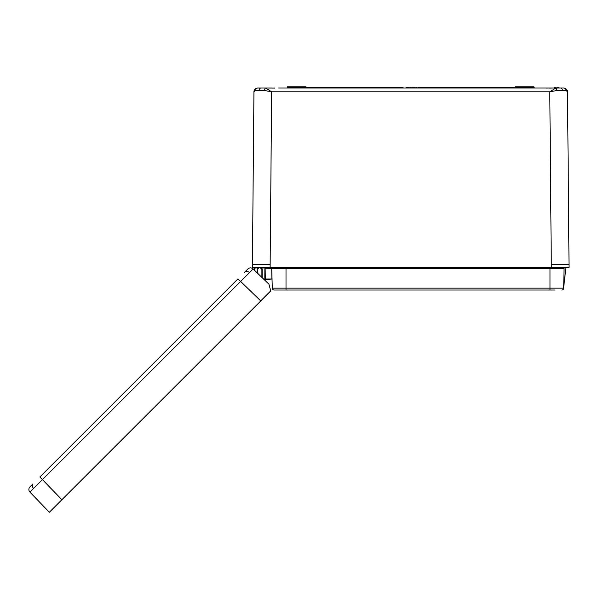 <?xml version="1.0" encoding="UTF-8"?>
<svg xmlns="http://www.w3.org/2000/svg" width="599" height="599" viewBox="0 0 599 599"><rect width="100%" height="100%" fill="white"/><g stroke="black" fill="none" stroke-linecap="round" stroke-linejoin="round"><path stroke-width="0.9" d="M270.755 290.972L49.35 512.235L29.95 492.146A3.796 3.796 0 0 1 29.995 486.822L32.878 483.932A3.796 2.688 -135 0 0 33.604 488.455L29.95 492.146M244.182 272.627L247.814 269.003A3.796 3.796 0 0 1 253.137 268.958L33.604 488.455M260.7 300.893L270.726 290.867L260.7 300.893L237.968 278.849L39.848 476.969L61.892 499.701M253.137 268.958L268.944 284.218L270.651 290.582M260.415 267.865A1.52 1.52 0 0 0 260.363 267.865L265.23 267.865L261.606 268.12L262.137 269.385L262.137 277.644M287.879 87.649L287.505 86.765L305.977 86.765L287.25 87.012L287.243 87.649L287.25 87.012M305.864 86.765L306.239 87.649M515.469 86.765L515.207 87.649L515.574 86.765L533.941 86.765L515.844 87.012L515.844 87.649M533.567 87.649L533.941 86.765L534.203 88.031L539.227 88.031M255.309 90.531L253.924 91.797C254.028 89.633 255.294 88.375 257.72 88.031L271.789 88.031M264.608 90.531A2.531 1.011 -90 0 1 265.619 88.031L271.654 91.797L264.608 90.531L255.399 90.531A2.531 2.321 -90 0 1 257.72 88.031M560.522 88.031L563.719 88.031A2.531 2.321 90 0 1 566.04 90.531L556.838 90.531L549.792 91.797L555.827 88.031L560.522 88.031A2.531 1.79 90 0 1 562.319 90.531M552.84 88.031L549.156 88.031L552.84 88.031M553.843 88.031L555.827 88.031A2.531 1.011 90 0 1 556.838 90.531M546.101 88.031L553.498 88.038M546.565 88.09L548.721 88.031M410.038 88.031L403.12 88.031L403.12 87.649L287.243 87.649L287.243 88.031M534.196 87.649L418.327 87.649L418.319 88.031L416.56 87.649L412.778 88.031L412.778 87.649L412.778 88.031M414.845 88.031L414.006 88.031M278.632 88.031L546.063 88.031M272.785 88.09L274.874 88.031M548.991 88.09L553.528 88.031M569.028 264.698L551.297 264.698L549.792 91.797L271.654 91.797L270.142 264.698L252.411 264.698L252.396 267.229L569.05 267.229L567.523 91.782C567.418 89.633 566.145 88.375 563.719 88.031L564.063 88.046M265.065 280.474L265.125 268.12L265.327 279.014L271.886 279.014L271.706 268.487L265.125 268.12L270.142 267.865L253.871 267.865M567.575 267.865L270.142 267.865L270.142 264.698M272.979 288.164L563.704 288.164L564.048 268.487L271.953 268.487A0.636 0.636 44.5 0 0 271.325 267.865L271.325 268.112M261.883 277.397L261.883 269.385A1.52 1.52 0 0 0 261.883 269.333M257.45 269.333A1.52 1.52 0 0 0 257.45 269.385L257.45 272.043A1.52 1.52 0 0 1 257.45 272.096M555.131 290.028L274.252 290.028M286.015 267.865L286.015 290.028L287.902 290.028M276.154 288.164L274.889 288.164M563.704 288.164A1.902 1.902 -90 0 1 561.81 290.028A1.902 1.902 -90 0 0 563.704 288.164L561.66 288.164M559.511 268.487L564.048 268.487A0.636 0.636 0 0 1 564.685 267.865L564.655 267.865A0.636 0.636 0 0 0 564.048 268.487L564.048 268.464M272.298 288.164A1.902 1.902 179 0 0 274.2 290.028A1.902 1.902 179 0 1 272.298 288.164L271.706 268.487M252.411 264.698L253.939 91.617M254.021 91.355L254.305 90.951M567.523 91.797L566.137 90.531M567.141 90.951L567.5 91.617M254.283 270.059L254.283 268.502L253.654 267.865L254.455 267.865M265.05 268.12L265.117 268.494M257.016 272.702L257.203 269.385L257.735 268.12L258.97 267.865A1.52 1.52 0 0 0 258.918 267.865M272.141 279.007L265.072 279.516L265.072 279.014M563.726 286.861L565.89 267.865M555.73 88.031L555.737 87.649L556.995 88.031M559.009 87.649L559.009 88.031L559.009 87.649L557.063 87.649L557.063 88.031M558.889 87.649L558.897 88.031M554.352 87.649L554.352 88.031L555.827 87.649M409.776 87.649L409.768 88.031L410.525 87.649M416.395 87.649L414.95 88.031M414.95 87.649L413.617 87.649M412.778 87.649L411.288 88.031M411.288 87.649L410.001 88.031M412.606 87.649L412.614 88.031M408.997 88.031L408.997 87.649L405.987 87.649L405.987 88.031M407.515 88.031L406.377 87.649M564.408 88.09L564.026 88.038L564.408 88.09M267.618 88.031L274.874 88.09M257.038 88.09L254.111 90.644M567.253 90.427L564.52 88.113M252.396 267.229A0.636 0.636 0 0 0 253.025 267.865A0.636 0.636 0 0 1 252.396 267.229M568.414 267.865A0.636 0.636 90 0 0 569.05 267.229A0.636 0.636 90 0 1 568.414 267.865M257.45 272.043L257.203 272.882L257.203 272.043M258.97 267.865L257.45 269.385L258.97 267.865M254.455 268.12L254.538 268.502L254.455 268.12L257.735 267.865M261.883 269.385L260.363 267.865L262.137 269.385M249.446 272.605A3.796 2.688 -135 0 0 244.931 271.886M264.87 267.865L264.818 280.227M260.917 88.031A2.531 1.79 90 0 0 259.127 90.531M549.994 290.028L549.994 267.865M551.297 267.865L551.297 264.698M253.654 267.865L254.538 268.502L254.538 270.306M305.602 87.649L306.044 87.012M256.844 88.128L256.058 88.412"/></g></svg>
